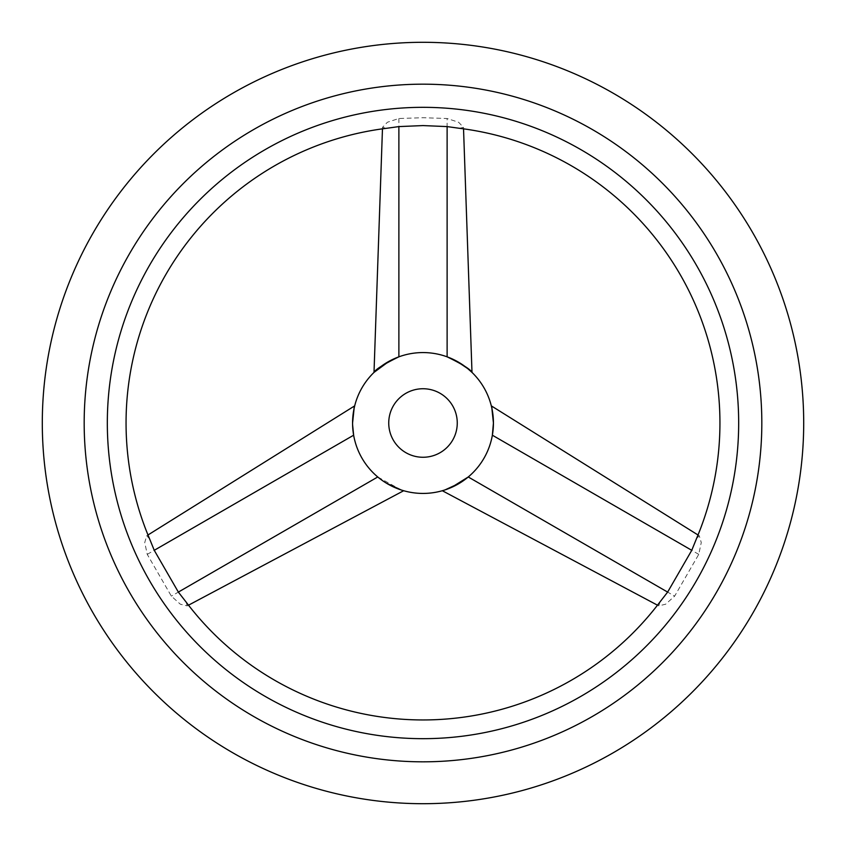 <?xml version="1.0" encoding="UTF-8"?>
<svg xmlns="http://www.w3.org/2000/svg" width="846" height="846" viewBox="0 0 846 846"><rect width="100%" height="100%" fill="white"/><g stroke="black" fill="none" stroke-linecap="round" stroke-linejoin="round"><path stroke-width="0.63" stroke-dasharray="4.23 3.17" d="M459.399 128.296L463.481 127.355L458.606 122.258L447.122 118.503L423 117.721L398.878 118.503L387.394 122.247L382.519 127.355L386.601 128.296M423 107.326A315.674 315.674 0 0 1 738.674 423A315.674 315.674 0 0 1 423 738.674A315.674 315.674 0 0 1 107.326 423A315.674 315.674 0 0 1 423 107.326M660.028 601.876L658.801 605.873L665.654 604.203L674.643 596.134L698.754 554.363L701.26 542.54L699.282 535.772L696.417 538.839M423 84.177A338.823 338.823 0 0 1 761.823 423A338.823 338.823 0 0 1 423 761.823A338.823 338.823 0 0 1 84.177 423A338.823 338.823 0 0 1 423 84.177A338.823 338.823 0 0 0 84.177 423A338.823 338.823 0 0 0 423 761.823A338.823 338.823 0 0 0 761.823 423A338.823 338.823 0 0 0 423 84.177A338.823 338.823 0 0 0 84.177 423A338.823 338.823 0 0 0 423 761.823A338.823 338.823 0 0 0 761.823 423A338.823 338.823 0 0 0 423 84.177M149.583 538.839L146.718 535.772L144.74 542.54L147.246 554.363L171.357 596.134L180.346 604.213L187.199 605.873L185.972 601.876M698.754 554.363L492.361 435.204C489.21 451.944 481.173 465.871 468.25 476.975C481.173 465.871 489.21 451.944 492.361 435.204L493.43 423A70.43 70.43 0 0 0 423 352.571A70.43 70.43 0 0 0 352.571 423A70.43 70.43 0 0 0 423 493.43A70.43 70.43 0 0 0 493.43 423L491.96 408.681M354.04 408.681L352.592 424.618M398.878 118.503L398.878 356.832C414.963 351.185 431.037 351.185 447.122 356.832C431.037 351.185 414.963 351.185 398.878 356.832L389.192 361.21M454.619 360.068L456.734 361.179M423 388.737A34.263 34.263 0 0 1 457.263 423A34.263 34.263 0 0 1 423 457.263A34.263 34.263 0 0 1 388.737 423A34.263 34.263 0 0 1 423 388.737M461.694 481.85L459.674 483.129M445.081 489.876L451.51 487.402M401.173 489.961L377.75 476.975C364.827 465.871 356.79 451.944 353.639 435.204L352.592 424.502M147.246 554.363L353.639 435.204C356.79 451.944 364.827 465.871 377.75 476.975L386.389 483.172M468.25 476.975L674.643 596.134M377.75 476.975L171.357 596.134M447.122 356.832L447.122 118.503M382.519 127.355L382.466 128.835M658.801 605.873L657.49 605.186M699.282 535.772L698.024 534.989M146.718 535.772L147.976 534.989M187.199 605.873L188.51 605.186M463.481 127.355L463.534 128.835"/><path stroke-width="1.27" d="M459.399 128.296A296.946 296.946 0 0 1 696.417 538.839L691.753 550.312L667.642 592.094L660.028 601.876A296.946 296.946 0 0 1 185.972 601.876L178.358 592.094L154.247 550.312L149.583 538.839A296.946 296.946 0 0 1 386.601 128.296L398.878 126.593L423 125.578L447.122 126.593L459.399 128.296M423 803.7A380.7 380.7 0 0 0 803.7 423A380.7 380.7 0 0 0 423 42.3A380.7 380.7 0 0 0 42.3 423A380.7 380.7 0 0 0 423 803.7M352.571 423C355.161 399.069 354.485 403.087 352.571 423A70.43 70.43 0 0 1 423 352.571A70.43 70.43 0 0 1 493.43 423C491.515 403.087 490.839 399.069 493.43 423A70.43 70.43 0 0 1 423 493.43A70.43 70.43 0 0 1 352.571 423L352.592 424.502M147.976 534.989L354.685 405.869L354.04 408.681M491.96 408.681L491.315 405.869L698.024 534.989M389.192 361.21L374.006 372.399L382.466 128.835M398.878 356.832C383.809 364.171 375.518 369.364 374.006 372.399C375.878 369.152 384.169 363.96 398.878 356.832L398.878 126.593M447.164 356.843L454.619 360.068M456.734 361.179L467.595 368.496L471.994 372.399L463.534 128.835M447.122 356.832C461.831 363.96 470.122 369.152 471.994 372.399C470.482 369.364 462.191 364.171 447.122 356.832L447.122 126.593M423 107.326A315.674 315.674 0 0 0 107.326 423A315.674 315.674 0 0 0 423 738.674A315.674 315.674 0 0 0 738.674 423A315.674 315.674 0 0 0 423 107.326M423 388.737A34.263 34.263 0 0 1 457.263 423A34.263 34.263 0 0 1 423 457.263A34.263 34.263 0 0 1 388.737 423A34.263 34.263 0 0 1 423 388.737M423 761.823A338.823 338.823 0 0 1 84.177 423A338.823 338.823 0 0 1 423 84.177A338.823 338.823 0 0 1 761.823 423A338.823 338.823 0 0 1 423 761.823M451.51 487.402L468.25 476.975L461.694 481.85M459.674 483.129L445.081 489.876M493.43 423L492.361 435.204L691.753 550.312M352.592 424.618L353.639 435.204L154.247 550.312M386.389 483.172L401.173 489.961M468.25 476.975L667.642 592.094M377.75 476.975L178.358 592.094M657.49 605.186L442.321 490.722M188.51 605.186L403.679 490.722"/></g></svg>
